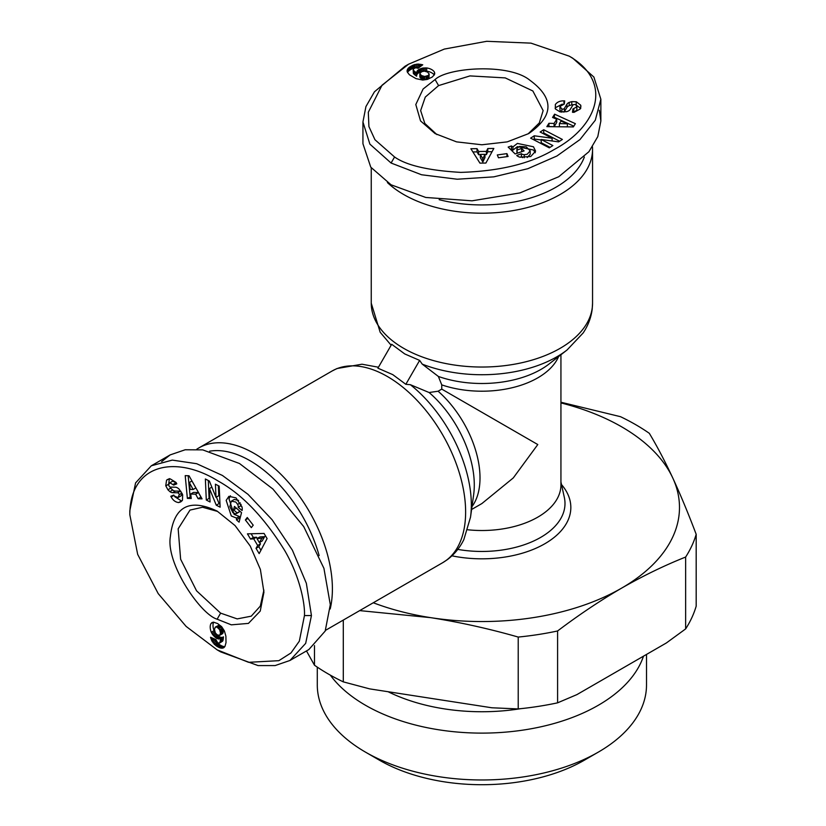 <?xml version="1.0" encoding="UTF-8"?>
<svg xmlns="http://www.w3.org/2000/svg" width="826" height="826" viewBox="0 0 826 826"><rect width="100%" height="100%" fill="white"/><g stroke="black" fill="none" stroke-linecap="round" stroke-linejoin="round"><path stroke-width="1.24" d="M405.834 384.307L392.784 374.643L377.895 368.179L391.689 344.277L404.74 353.931L419.639 360.404L405.834 384.307L410.346 384.689A106.007 61.207 60 0 1 470.521 517.19L473.649 494.671A83.684 48.311 60 0 0 429.097 392.515L438.1 391.225L441.755 389.108L537.788 444.553L513.287 477.924L481.899 503.55L471.594 509.497M394.57 156.981L374.963 139.739L368.923 126.584L368.303 112.253L382.015 85.233L408.529 64.222L444.326 49.075L486.7 41.3L530.963 43.138L569.228 56.158C614.059 82.239 597.374 126.523 554.298 149.454C530.87 163.569 499.709 171.209 460.794 172.386C428.549 170.538 406.475 165.406 394.57 156.981L391.08 163.032L369.883 144.127L362.934 121.969L365.928 106.585L374.446 91.8L405.039 66.235L408.529 64.222M129.816 514.732C129.992 462.849 176.681 455.157 218.085 481C242.008 494.227 264.217 517.396 284.691 550.508C299.869 576.538 305.155 603.868 304.453 615.566L299.332 641.162L290.959 652.974L278.858 660.676L248.595 662.318L217.145 649.856L186.129 626.418L158.21 593.615L137.674 554.37L129.816 514.732L129.816 510.695L135.588 482.9L151.303 465.792L172.304 460.103L196.671 463.706L222.421 475.456L247.976 494.309L272.064 519.699L292.394 550.188L306.353 583.301L311.443 615.566L305.672 643.371L289.957 660.47L275.13 665.57L258.073 665.58L220.635 651.869L217.145 649.856M528.702 133.585L507.216 141.876L481.888 144.777L456.551 141.865L435.075 133.575L420.548 120.926L415.798 104.541L423.108 89.012L435.095 79.544C447.527 67.515 508.95 62.921 529.9 80.256C554.36 98.222 553.957 115.991 528.702 133.585L528.702 133.585M436.902 134.597L424.832 123.456L420.64 110.591L425.297 97.076L438.585 85.594L469.953 75.909L505.244 77.902L532.863 90.984L543.147 110.601L539.326 122.898L528.33 133.667M535.3 152.748L533.472 150.012L517.396 146.646L512.956 150.115L512.956 146.894L517.396 143.414L533.472 146.78L535.599 151.158L530.726 156.527L519.626 157.116A8.518 4.925 180 0 1 516.735 155.494L521.423 153.708A3.459 1.993 0 0 0 524.283 154.689L527.215 154.286L530.189 150.838L526.214 146.852L519.44 146.439L517.035 148.195L517.097 150.002L521.619 148.474L524.097 150.91L515.156 153.946L508.155 147.059L511.449 145.944L512.956 146.894M521.66 151.736L517.097 153.223L517.097 150.002M517.097 153.223L517.035 151.416M527.215 157.518L530.199 154.286L530.189 150.838M580.895 106.172L580.11 109.042L574.07 112.336L572.47 112.274L572.934 108.96L576.868 106.853L575.846 104.85A1.848 1.063 0 0 0 572.769 105.232L570.301 109.342A6.907 3.985 180 0 1 566.543 111.686L560.08 111.892L555.433 108.98L555.33 104.541C557.178 102.021 560.018 100.793 563.838 100.855L564.705 100.896L564.261 104.066L559.976 106.451L561.887 109.053A1.848 1.063 0 0 0 564.385 108.433L566.915 104.241A6.907 3.985 180 0 1 569.186 102.403L571.778 101.629L576.331 101.763L580.73 105.212L580.895 106.42M580.73 107.638L580.73 105.212M580.73 108.443L575.97 104.933M562.32 104.117L555.33 107.762L555.33 104.541M217.135 511.098L235.049 525.563L250.237 546.048L260.386 569.444L263.938 592.19L260.242 611.095L248.43 623.403L231.321 624.838L217.135 619.19C200.501 614.43 165.809 563.538 170.342 536.724C173.677 506.565 189.268 498.026 217.135 511.098L217.135 511.098M263.907 590.105L260.304 606.098L251.249 616.175L237.196 618.901L220.625 613.14L196.557 590.817L180.636 559.243L178.158 528.816L190.001 510.086L202.546 507.247L217.372 511.377M230.423 495.806L228.978 498.759L234.099 514.371L239.323 516.477L236.525 518.088L231.301 515.982L226.179 500.37L228.905 496.343L235.999 497.871L242.049 507.195A8.518 4.925 60 0 1 242.09 510.509L238.198 507.34A3.459 1.993 -120 0 0 237.62 504.376L235.813 502.032L231.321 501.186L229.865 506.617L232.891 512.698L235.616 513.896L237.155 512.946L233.572 509.797L234.439 506.421L241.533 512.647L239.075 522.156L236.463 519.864L236.525 518.088M236.381 508.124L239.943 511.325L237.155 512.946M239.943 511.325L238.404 512.285M238.6 500.422L234.305 499.451L231.321 501.186M167.296 479.607L170.177 478.853L176.041 482.436L176.785 483.85L173.687 485.099L169.898 482.756L168.68 484.635A1.848 1.063 -120 0 0 170.548 487.113L175.339 487.206A6.907 3.985 60 0 1 177.466 487.867A6.907 3.985 60 0 1 179.242 489.281L182.66 494.774L182.463 500.257L180.76 501.898L178.664 502.559C175.556 502.218 173.078 500.38 171.219 497.035L170.817 496.261L173.79 495.063L174.234 495.941L177.993 497.593L179.294 494.629A1.848 1.063 -120 0 0 178.075 492.957A1.848 1.063 -120 0 0 177.507 492.771L172.613 492.688A6.907 3.985 60 0 1 169.877 491.625L167.915 489.777L165.758 485.76L166.553 480.226L167.513 479.483M168.649 479.018L166.553 480.226M169.34 478.615L168.68 484.49M174.802 496.725L181.462 500.948L178.664 502.559M560.937 354.757L560.937 484.883A79.038 45.626 180 0 1 537.788 517.148A79.038 45.626 180 0 1 467.743 529.776M441.755 389.108L441.755 384.885L438.369 376.45L422.231 364.121L419.639 360.404M592.459 146.811A110.653 63.881 180 0 1 592.552 149.32A110.653 63.881 180 0 1 560.142 194.492A110.653 63.881 180 0 1 403.656 194.492A110.653 63.881 180 0 1 387.415 182.567M388.086 691.723A144.24 83.271 0 0 0 520.814 708.656M196.712 449.272A110.653 63.881 60 0 1 198.839 447.94A110.653 63.881 60 0 1 254.16 453.422A110.653 63.881 60 0 1 330.194 608.968M584.343 157.023A104.726 60.463 180 0 1 439.174 199.675M330.317 675.131A164.611 95.042 0 0 0 598.292 705.28A164.611 95.042 0 0 0 643.495 656.164M209.618 451.202A104.726 60.463 60 0 1 249.968 460.681A104.726 60.463 60 0 1 319.135 555.588M317.287 667.14L317.287 684.94A164.611 95.042 0 0 0 365.495 752.135A164.611 95.042 0 0 0 598.292 752.135L598.292 752.135A164.611 95.042 0 0 0 646.51 684.94L646.51 654.429M365.495 752.135L379.464 760.209A144.849 83.632 0 0 0 584.323 760.209L598.292 752.135L584.323 760.209M434.424 74.722L434.424 72.11L434.517 74.536L432.297 76.994L427.496 79.379L422.747 80.06L416.005 78.635L409.417 74.784L407.28 72.027L407.311 69.694L408.953 67.536L413.176 65.068L417.77 64.077L422.747 64.789L418.049 68.279L415.757 67.763L413.341 68.847L413.681 70.633L416.634 72.967L417.161 70.974L419.05 69.343L422.602 68.083L426.701 67.949A11.12 6.422 180 0 1 431.75 69.621A11.12 6.422 180 0 1 434.424 72.11M434.239 75.052A11.12 6.422 0 0 0 431.75 72.843A11.12 6.422 0 0 0 426.701 71.17L425.318 71.108L425.318 67.877M180.977 491.408A1.848 1.063 -120 0 0 180.863 491.336A1.848 1.063 -120 0 0 180.295 491.16L177.507 492.771M560.937 402.923A197.59 114.081 180 0 1 672.756 477.944A197.59 114.081 180 0 1 621.617 588.133A197.59 114.081 180 0 1 430.759 617.662A197.59 114.081 180 0 1 373.28 602.763M359.692 610.61L430.759 617.662C460.082 622.298 489.24 628.762 518.222 637.063A217.352 125.48 0 0 0 557.591 630.971C578.799 614.916 600.141 600.636 621.617 588.133C643.082 575.846 664.424 565.48 685.642 557.044A217.352 125.48 0 0 0 696.184 534.319C688.419 513.772 680.614 494.98 672.756 477.944C664.899 461.115 657.083 446.236 649.319 433.32A217.352 125.48 180 0 0 620.502 416.686L560.937 402.231M696.184 534.319L696.184 606.17A217.352 125.48 0 0 1 685.642 628.906L666.345 642.979L576.878 694.625L557.591 702.833L557.591 630.971M306.477 650.929L314.479 665.219L314.479 645.591M343.296 620.078L343.296 681.863L369.656 688.874L491.862 707.779L518.222 708.925L518.222 637.063M685.642 628.906L685.642 557.044M518.222 708.925A217.352 125.48 0 0 0 557.591 702.833M314.479 665.219A217.352 125.48 0 0 0 343.296 681.863M429.097 392.515L410.346 384.689M599.315 110.271L600.863 121.009L597.797 136.589L588.938 151.705L558.737 176.743L519.915 192.933L472.018 200.821L425.741 197.455L391.08 184.807L370.771 167.172L362.934 143.745L362.934 121.969M161.638 461.61L170.166 454.899L185.189 449.767L202.711 449.871L239.488 463.51L272.921 489.033L303.71 526.575L323.926 568.329L330.307 604.673L325.186 631.074L308.821 649.587L289.957 660.47M569.228 56.158L572.717 58.171L593.894 77.055L600.853 99.234L595.278 120.255L579.976 139.563L556.93 155.99L527.824 168.7L493.793 176.857L457.222 179.221L421.559 174.761L391.08 163.032M554.607 114.174L575.381 123.673L573.358 126.915L546.853 126.646L548.929 123.311L554.101 123.446L556.714 119.233L552.563 117.457L554.607 114.174L554.153 118.139M497.304 154.937L506.927 153.626L508.093 156.475L498.47 157.787L497.304 154.937M517.035 148.195L517.076 149.929M549.3 147.844L530.612 138.138L534.257 135.794L552.098 138.231L540.142 132.026L543.704 129.734L562.392 139.449L558.603 141.876L541.206 139.501L552.862 145.562L549.3 147.844M493.834 148.453L485.894 163.052L479.937 163.125L470.882 148.742L477.025 148.659L478.646 151.499L486.39 151.406L487.784 148.535L493.834 148.453M187.368 498.367L185.21 475.631L189.02 475.766L202.05 498.852L198.116 498.728L195.659 494.175L190.703 494.02L191.24 498.501L187.368 498.367L191.033 496.787M251.321 527.618L245.374 519.946L247.263 517.51L253.21 525.181L251.321 527.618M235.616 513.896L237.103 512.998M219.189 486.132L220.119 507.174L216.267 505.182L209.463 488.517L210.062 501.981L206.293 500.029L205.364 478.987L209.37 481.062L216.009 497.314L215.421 484.191L219.189 486.132M247.449 533.854L264.052 533.441L267.097 538.562L259.168 553.606L256.029 548.319L257.671 545.49L253.716 538.831L250.536 539.068L247.449 533.854M212.643 634.647L211.291 632.251A11.12 6.422 60 0 1 211.033 623.485L213.542 622.164L217.599 623.558L221.647 626.686L224.383 630.888L225.89 636.175L226.014 642.659L224.961 646.428L222.493 648.173L219.809 647.832L216.598 646.159L211.89 641.028L210.537 637.259L215.906 639.582L217.837 643.072L219.881 642.731L220.666 638.457L218.684 639.004L216.753 638.415L212.643 634.647L215.431 633.036M573.812 126.182L554.607 117.395M554.101 123.446L554.101 126.677L556.714 122.465L556.714 119.233M554.101 126.677L548.929 126.533L548.929 123.311M506.927 156.63L506.927 153.626M512.956 150.115L511.449 149.176L511.449 145.944M511.449 149.176L510.602 149.465M521.619 151.695L521.619 148.474M520.328 157.281L521.413 156.919L521.413 153.688L521.413 156.919A3.459 1.993 0 0 0 522.662 157.642M576.878 106.585L576.868 110.075L573.822 112.233L572.934 112.191L572.934 108.96M573.358 104.747L571.778 104.85L571.778 101.629M571.778 104.85L569.186 105.625A6.907 3.985 0 0 0 566.915 107.463L564.385 111.655L564.385 108.433M563.838 112.119A1.848 1.063 0 0 0 564.385 111.655M561.277 112.047L559.945 109.982L559.945 106.761M555.33 107.762L555.134 108.289M534.257 135.794L534.257 139.026L533.389 139.584M550.085 147.348L541.206 142.733L541.206 139.501M559.615 141.225L543.704 132.965L543.704 129.734M543.704 132.965L542.919 133.461M552.098 140.988L552.098 138.231M541.206 139.976L534.257 139.026M492.069 151.705L487.784 151.757L487.784 148.535M487.784 151.757L486.39 154.627L486.39 151.406M480.319 154.71L478.646 154.73L478.646 151.499M486.39 154.627L484.965 154.648M478.646 154.73L477.025 151.891L477.025 148.659M477.025 151.891L472.895 151.943M426.701 67.949L426.701 71.17M423.955 71.139L423.955 67.928M425.318 71.108L424.358 71.139M422.716 71.304L422.602 68.083M422.602 71.315L421.332 71.604L421.332 68.382M421.332 71.604L420.155 72.027L420.155 68.795M420.155 72.027L419.05 72.564L419.05 69.343M419.05 72.564L418.637 69.601M418.637 72.822L417.77 73.504L417.77 70.272M417.77 73.504L417.161 74.206L417.161 70.974M417.161 74.206L416.985 71.294M416.985 74.526L416.717 72.089M416.717 75.311L416.634 72.967M416.634 76.198L416.469 72.833M416.469 76.064L415.241 75.207L415.241 71.976M415.241 75.207L414.322 74.464L414.322 71.242M414.322 74.464L413.681 73.855L413.681 70.633M413.681 73.855L413.341 70.148M413.341 73.38L413.165 69.601M421.487 65.729L421.487 64.449M420.124 66.741L420.124 64.201M419.298 67.35L418.803 64.077M418.803 67.309L417.77 67.298L417.77 64.077M417.77 67.298L416.387 67.412L416.387 64.191M416.387 67.412L414.993 67.68L414.993 64.449M414.993 67.68L414.291 67.877L414.291 64.655M414.291 67.877L413.176 68.29L413.176 65.068M413.176 68.29L412.009 68.826L412.009 65.595M412.009 68.826L410.801 69.498L410.801 66.266M410.801 69.498L409.861 70.086L409.861 66.854M409.861 70.086L408.953 70.768L408.953 67.536M408.953 70.768L408.22 71.459L408.22 68.238M408.22 71.459L407.672 72.182L407.672 68.95M407.311 72.089L407.311 69.694M407.115 71.377L407.115 70.447M434.693 73.844L434.693 72.925M188.163 475.735L190.156 496.756M195.659 494.175L198.446 492.564L193.49 492.399L190.703 494.02M198.446 492.564L200.914 497.107L198.116 498.728M247.986 518.439L245.374 519.946M239.323 516.477L239.261 518.253L236.463 519.864M239.261 518.253L239.932 518.842M236.36 508.186L233.572 509.797M238.198 507.34L240.986 505.729A3.459 1.993 -120 0 0 240.986 504.304M240.986 505.729L238.187 507.36M240.986 505.749L241.842 506.503M169.66 482.88L172.696 481.145L176.083 482.704L176.485 483.489L173.687 485.099M169.836 486.844L170.714 488.156L167.915 489.777M170.714 488.156L172.675 490.014A6.907 3.985 -120 0 0 175.411 491.067L180.295 491.16M182.185 493.659L181.07 495.837L178.282 497.448M181.462 500.948L182.009 500.866M216.267 505.182L219.066 503.571L219.984 504.046M218.353 485.698L218.797 495.693L216.009 497.314M208.297 480.505L209.092 498.419L206.293 500.029M209.092 498.419L209.918 498.852M211.848 487.134L209.463 488.517M216.412 497.076L219.066 503.571M251.145 533.761L253.334 537.458L250.536 539.068M253.334 537.458L256.514 537.22L253.716 538.831M259.612 542.445L260.469 543.88L257.671 545.49M256.514 537.22L257.247 538.449M260.469 543.88L258.827 546.698L256.029 548.319M258.827 546.698L260.933 550.25M211.291 632.251L214.079 630.641L214.708 631.869L211.921 633.49M214.708 631.869L215.225 632.685M216.185 634.038L213.459 635.741M216.257 634.131L217.145 635.07L214.347 636.681M217.145 635.07L218.095 635.886L215.297 637.496M218.095 635.886L219.117 636.567L216.319 638.178M219.117 636.567L216.753 638.415M219.54 636.805L220.563 637.218L217.765 638.828M220.563 637.218L221.471 637.393L218.684 639.004M221.471 637.393L219.045 638.994M221.843 637.383L219.861 638.828M222.659 637.218L220.666 638.457M223.464 636.846L220.645 638.674M223.433 637.063L223.299 638.55L220.511 640.16M223.299 638.55L223.123 639.727L220.335 641.337M223.123 639.727L222.917 640.573L220.119 642.184M222.917 640.573L219.881 642.731M222.669 641.121L219.489 643.155M211.972 637.878L210.867 638.519M213.531 638.55L211.332 639.82M214.471 638.963L211.89 641.028M214.688 639.417L215.194 640.315L212.406 641.936M215.194 640.315L215.989 641.461L213.191 643.072M215.989 641.461L216.918 642.535L214.12 644.146M216.918 642.535L217.434 643.041L214.646 644.652M217.434 643.041L218.353 643.795L215.555 645.416M218.353 643.795L219.396 644.538L216.598 646.159M219.396 644.538L220.573 645.251L217.785 646.872M220.573 645.251L221.554 645.777L218.766 647.388M221.554 645.777L222.607 646.221L219.809 647.832M222.607 646.221L223.567 646.5L220.779 648.111M223.567 646.5L224.465 646.613L221.678 648.234M224.569 646.975L222.493 648.173M224.052 647.512L223.247 647.976M212.396 622.391L211.611 622.845M213.294 622.184L211.033 623.485M213.666 622.174A11.12 6.422 -120 0 0 214.079 630.641M482.828 162.02L480.319 157.642L480.319 154.41L482.828 158.788L482.828 162.02L484.965 157.58L484.965 154.359L480.319 154.41M419.845 73.721L421.466 75.538L424.719 76.498L428.343 75.445L429.148 73.948L428.983 77.995L427.321 79.265L423.903 79.647L420.837 78.356L419.845 76.942L419.835 73.586L419.845 76.942M264.692 536.611L262.162 540.978L259.364 542.589L261.894 538.232L264.692 536.611L259.787 536.972L256.989 538.593L259.364 542.589M219.716 635.308L220.48 632.995L219.685 629.701L216.97 627.089L215.256 627.14L218.849 625.251L220.779 626.056L222.814 628.834L223.237 632.127L222.514 633.697L219.613 635.38L222.514 633.697M559.408 123.59L567.379 123.797L560.978 121.061L559.408 123.59L559.408 126.77M567.379 123.797L567.379 126.853M482.828 158.788L484.965 154.359M429.148 73.948L427.486 72.069L424.327 71.129L421.59 71.738L419.835 73.586M420.124 74.423L420.124 77.654M420.837 75.135L420.837 78.356M421.466 75.538L421.466 78.769M422.675 76.095L422.675 79.327M423.903 76.415L423.903 79.647M424.719 76.498L424.719 79.73M426.144 76.405L426.144 79.637M427.321 76.033L427.321 79.265M428.343 75.445L428.343 78.677M428.983 74.763L428.983 77.995M193.119 489.508L189.319 482.498L190.145 489.405L193.119 489.508L195.876 487.918M189.319 482.498L191.962 480.969M261.894 538.232L256.989 538.593M215.256 627.14L214.471 629.515L215.338 632.923L217.124 634.791L219.613 635.38M220.181 634.709L222.979 633.098M220.439 633.738L223.237 632.127M220.48 632.995L223.278 631.374M220.356 631.663L223.154 630.052M220.026 630.445L222.814 628.834M219.685 629.701L222.483 628.08M218.9 628.514L221.688 626.893M217.981 627.677L220.779 626.056M216.97 627.089L219.757 625.468M216.051 626.872L218.849 625.251M438.369 376.45A83.684 48.311 180 0 0 549.125 363.956L567.059 349.976L583.166 332.95C588.215 325.382 591.24 317.287 592.242 308.656L592.552 303.152A110.653 63.881 180 0 1 560.142 348.324A110.653 63.881 180 0 1 403.656 348.324A110.653 63.881 180 0 1 371.246 303.152L371.246 167.833M378.442 367.229L361.984 364.214L336.977 368.541L332.052 371.029A110.653 63.881 60 0 1 387.384 376.511A110.653 63.881 60 0 1 459.669 474.021A110.653 63.881 60 0 1 442.705 562.682L325.516 630.341M304.453 615.566L311.443 615.566M435.095 79.544L438.585 85.594M576.207 104.974L576.207 101.743M217.135 619.19L220.625 613.14M168.597 484.263L165.799 485.884M560.937 481.992L564.334 497.428A83.106 47.98 180 0 1 540.658 537.406A83.106 47.98 180 0 1 457.78 549.393M451.946 555.826A88.94 51.346 0 0 0 544.788 543.776A88.94 51.346 0 0 0 561.504 484.573M558.603 356.564A79.038 45.626 180 0 1 537.788 377.843A79.038 45.626 180 0 1 441.755 384.885M438.1 391.225A79.038 45.637 60 0 1 471.997 506.575M567.059 349.976A106.007 61.196 180 0 1 422.231 364.121M524.283 157.725L524.283 154.689M573.822 112.233L573.822 109.001M569.186 105.625L569.186 102.403M566.915 107.463L566.915 104.241M561.887 109.053L561.887 112.088M563.931 104.055L563.931 100.855M240.252 502.858L237.62 504.376M176.083 482.704L173.284 484.325M172.675 490.014L169.877 491.625M175.411 491.067L172.613 492.688M179.294 494.629L181.926 493.112M173.945 495.352L171.178 496.953M391.142 345.227L380.177 332.259L371.246 303.152M442.705 562.682L447.32 559.667C454.3 554.483 459.793 547.814 463.83 539.646L470.521 517.19M592.552 303.152L592.552 149.32M332.052 371.029L198.839 447.94M600.863 99.234L600.863 121.009M151.303 465.792L170.166 454.899M516.9 152.242L516.9 149.021M239.189 511.986L236.401 513.607"/></g></svg>
